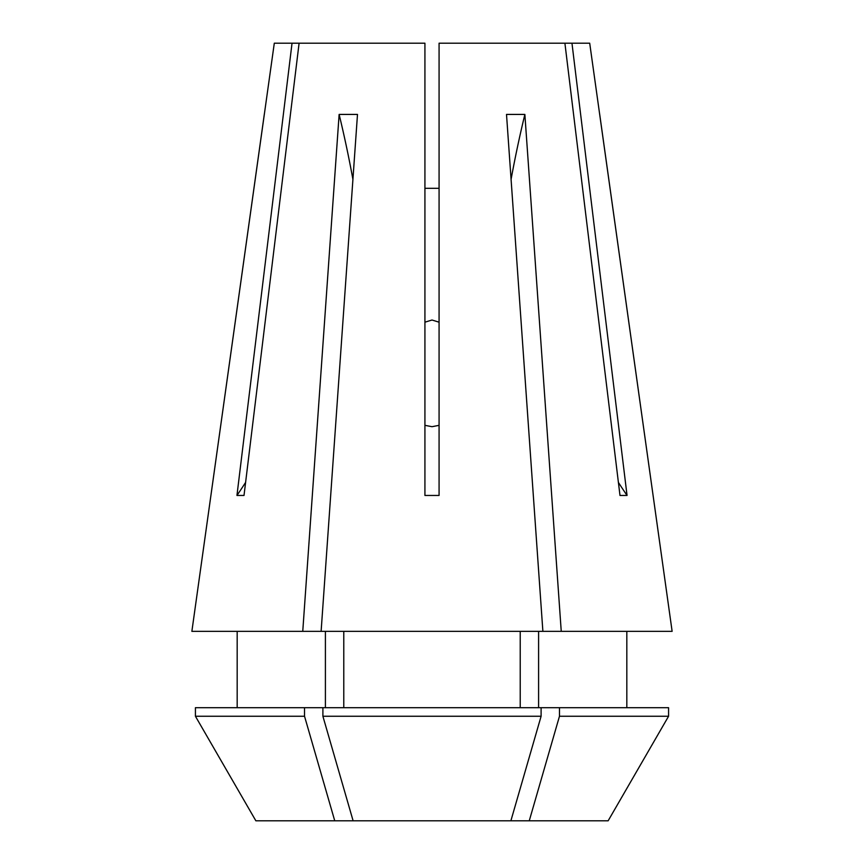 <?xml version="1.0" encoding="UTF-8"?>
<svg xmlns="http://www.w3.org/2000/svg" width="864" height="864" viewBox="0 0 864 864"><rect width="100%" height="100%" fill="white"/><g stroke="black" fill="none" stroke-linecap="round" stroke-linejoin="round"><path stroke-width="1.3" d="M424.926 425.336L432 426.697L439.074 425.336M439.074 322.186L432 320.015L424.926 322.186M302.756 631.346L339.131 114.426L357.491 114.426L321.116 631.346L191.873 631.346L274.298 43.2L424.926 43.2L424.926 495.45L439.074 495.45L439.074 43.2L564.905 43.2L619.985 495.45L627.048 495.45L571.968 43.2L589.702 43.2L672.127 631.346L561.244 631.346L524.869 114.426L506.509 114.426L542.884 631.346L561.244 631.346M321.116 631.346L542.884 631.346M292.032 43.2L236.952 495.45L244.015 495.45L299.095 43.2M439.074 188.298L424.926 188.298M559.472 716.256L559.472 707.692L668.574 707.692L668.574 716.256L608.137 820.8L529.254 820.8L559.472 716.256L668.574 716.256L608.137 820.8M255.863 820.8L195.426 716.256L255.863 820.8L353.117 820.8L322.898 716.256L541.102 716.256L541.102 707.692L195.426 707.692L195.426 716.256L304.528 716.256L304.528 707.692M353.117 820.8L510.883 820.8L541.102 716.256M529.254 820.8L510.883 820.8M672.127 631.346L599.638 113.886M191.873 631.346L264.362 113.886M325.404 707.692L325.404 631.346M237.179 707.692L237.179 631.346M343.775 707.692L343.775 631.346M520.225 707.692L520.225 631.346M322.898 716.256L322.898 707.692M334.746 820.8L304.528 716.256M538.596 707.692L538.596 631.346M626.821 631.346L626.821 707.692M559.472 707.692L541.102 707.692M571.968 43.2L564.905 43.2M627.048 495.45A565.531 489.758 90 0 1 618.397 482.414M236.952 495.45A565.531 489.758 90 0 0 245.603 482.414M511.078 179.399A706.914 353.452 90 0 1 524.869 114.426M352.922 179.399A706.914 353.452 90 0 0 339.131 114.426"/></g></svg>
